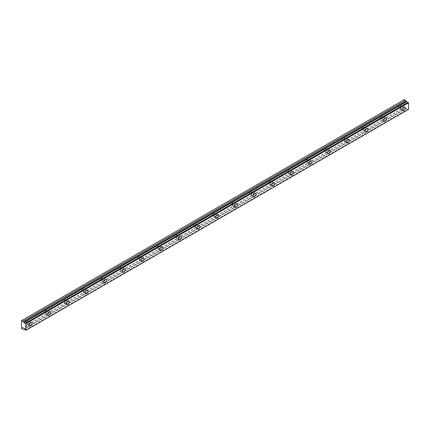 <?xml version="1.0" encoding="UTF-8"?>
<svg xmlns="http://www.w3.org/2000/svg" width="430" height="430" viewBox="0 0 430 430"><rect width="100%" height="100%" fill="white"/><g stroke="black" fill="none" stroke-linecap="round" stroke-linejoin="round"><path stroke-width="0.32" stroke-dasharray="2.15 1.61" d="M401.733 106.651A1.156 0.666 -60 0 1 402.313 106.592A1.156 0.666 -60 0 1 402.491 107.516A1.156 0.666 -60 0 1 401.733 108.537A1.156 0.666 -60 0 1 401.158 108.591A1.156 0.666 -60 0 1 400.98 107.667A1.156 0.666 -60 0 1 401.733 106.651M399.4 105.302A1.156 0.666 -60 0 1 399.981 105.248A1.156 0.666 -60 0 1 400.158 106.172A1.156 0.666 -60 0 1 399.4 107.188A1.156 0.666 -60 0 1 398.825 107.247A1.156 0.666 -60 0 1 398.648 106.323A1.156 0.666 -60 0 1 399.4 105.302M28.498 322.135A1.156 0.666 -60 0 1 29.073 322.081A1.156 0.666 -60 0 1 29.251 323.005A1.156 0.666 -60 0 1 28.498 324.021A1.156 0.666 -60 0 1 27.923 324.08A1.156 0.666 -60 0 1 27.746 323.156A1.156 0.666 -60 0 1 28.498 322.135M26.165 320.791A1.156 0.666 -60 0 1 26.741 320.732A1.156 0.666 -60 0 1 26.918 321.656A1.156 0.666 -60 0 1 26.165 322.677A1.156 0.666 -60 0 1 25.59 322.731A1.156 0.666 -60 0 1 25.413 321.807A1.156 0.666 -60 0 1 26.165 320.791M47.16 311.363A1.156 0.666 -60 0 1 47.735 311.304A1.156 0.666 -60 0 1 47.913 312.228A1.156 0.666 -60 0 1 47.16 313.25A1.156 0.666 -60 0 1 46.585 313.303A1.156 0.666 -60 0 1 46.408 312.379A1.156 0.666 -60 0 1 47.16 311.363M44.828 310.014A1.156 0.666 -60 0 1 45.403 309.96A1.156 0.666 -60 0 1 45.58 310.885A1.156 0.666 -60 0 1 44.828 311.9A1.156 0.666 -60 0 1 44.252 311.96A1.156 0.666 -60 0 1 44.075 311.035A1.156 0.666 -60 0 1 44.828 310.014M65.822 300.586A1.156 0.666 -60 0 1 66.397 300.532A1.156 0.666 -60 0 1 66.575 301.457A1.156 0.666 -60 0 1 65.822 302.473A1.156 0.666 -60 0 1 65.247 302.532A1.156 0.666 -60 0 1 65.07 301.607A1.156 0.666 -60 0 1 65.822 300.586M63.489 299.242A1.156 0.666 -60 0 1 64.065 299.183A1.156 0.666 -60 0 1 64.242 300.108A1.156 0.666 -60 0 1 63.489 301.129A1.156 0.666 -60 0 1 62.914 301.183A1.156 0.666 -60 0 1 62.737 300.258A1.156 0.666 -60 0 1 63.489 299.242M84.484 289.815A1.156 0.666 -60 0 1 85.059 289.755A1.156 0.666 -60 0 1 85.237 290.68A1.156 0.666 -60 0 1 84.484 291.701A1.156 0.666 -60 0 1 83.904 291.755A1.156 0.666 -60 0 1 83.732 290.831A1.156 0.666 -60 0 1 84.484 289.815M82.151 288.465A1.156 0.666 -60 0 1 82.727 288.412A1.156 0.666 -60 0 1 82.904 289.336A1.156 0.666 -60 0 1 82.151 290.352A1.156 0.666 -60 0 1 81.571 290.411A1.156 0.666 -60 0 1 81.399 289.487A1.156 0.666 -60 0 1 82.151 288.465M103.146 279.038A1.156 0.666 -60 0 1 103.721 278.984A1.156 0.666 -60 0 1 103.899 279.909A1.156 0.666 -60 0 1 103.146 280.924A1.156 0.666 -60 0 1 102.566 280.983A1.156 0.666 -60 0 1 102.394 280.059A1.156 0.666 -60 0 1 103.146 279.038M100.813 277.694A1.156 0.666 -60 0 1 101.389 277.635A1.156 0.666 -60 0 1 101.566 278.559A1.156 0.666 -60 0 1 100.813 279.581A1.156 0.666 -60 0 1 100.233 279.634A1.156 0.666 -60 0 1 100.061 278.71A1.156 0.666 -60 0 1 100.813 277.694M121.808 268.266A1.156 0.666 -60 0 1 122.383 268.207A1.156 0.666 -60 0 1 122.561 269.132A1.156 0.666 -60 0 1 121.808 270.153A1.156 0.666 -60 0 1 121.228 270.207A1.156 0.666 -60 0 1 121.056 269.282A1.156 0.666 -60 0 1 121.808 268.266M119.475 266.917A1.156 0.666 -60 0 1 120.051 266.863A1.156 0.666 -60 0 1 120.228 267.788A1.156 0.666 -60 0 1 119.475 268.804A1.156 0.666 -60 0 1 118.895 268.863A1.156 0.666 -60 0 1 118.723 267.938A1.156 0.666 -60 0 1 119.475 266.917M140.47 257.489A1.156 0.666 -60 0 1 141.045 257.436A1.156 0.666 -60 0 1 141.223 258.36A1.156 0.666 -60 0 1 140.47 259.376A1.156 0.666 -60 0 1 139.89 259.435A1.156 0.666 -60 0 1 139.712 258.511A1.156 0.666 -60 0 1 140.47 257.489M138.137 256.146A1.156 0.666 -60 0 1 138.713 256.087A1.156 0.666 -60 0 1 138.89 257.011A1.156 0.666 -60 0 1 138.137 258.032A1.156 0.666 -60 0 1 137.557 258.086A1.156 0.666 -60 0 1 137.38 257.161A1.156 0.666 -60 0 1 138.137 256.146M159.132 246.718A1.156 0.666 -60 0 1 159.707 246.659A1.156 0.666 -60 0 1 159.885 247.583A1.156 0.666 -60 0 1 159.132 248.604A1.156 0.666 -60 0 1 158.552 248.658A1.156 0.666 -60 0 1 158.374 247.734A1.156 0.666 -60 0 1 159.132 246.718M156.799 245.369A1.156 0.666 -60 0 1 157.375 245.315A1.156 0.666 -60 0 1 157.552 246.239A1.156 0.666 -60 0 1 156.799 247.255A1.156 0.666 -60 0 1 156.219 247.314A1.156 0.666 -60 0 1 156.042 246.39A1.156 0.666 -60 0 1 156.799 245.369M177.794 235.941A1.156 0.666 -60 0 1 178.369 235.887A1.156 0.666 -60 0 1 178.547 236.812A1.156 0.666 -60 0 1 177.794 237.828A1.156 0.666 -60 0 1 177.214 237.887A1.156 0.666 -60 0 1 177.036 236.962A1.156 0.666 -60 0 1 177.794 235.941M175.462 234.597A1.156 0.666 -60 0 1 176.037 234.538A1.156 0.666 -60 0 1 176.214 235.463A1.156 0.666 -60 0 1 175.462 236.484A1.156 0.666 -60 0 1 174.881 236.538A1.156 0.666 -60 0 1 174.704 235.613A1.156 0.666 -60 0 1 175.462 234.597M196.456 225.169A1.156 0.666 -60 0 1 197.031 225.11A1.156 0.666 -60 0 1 197.209 226.035A1.156 0.666 -60 0 1 196.456 227.056A1.156 0.666 -60 0 1 195.876 227.11A1.156 0.666 -60 0 1 195.698 226.185A1.156 0.666 -60 0 1 196.456 225.169M194.124 223.82A1.156 0.666 -60 0 1 194.699 223.767A1.156 0.666 -60 0 1 194.876 224.691A1.156 0.666 -60 0 1 194.124 225.707A1.156 0.666 -60 0 1 193.543 225.766A1.156 0.666 -60 0 1 193.366 224.842A1.156 0.666 -60 0 1 194.124 223.82M215.118 214.393A1.156 0.666 -60 0 1 215.693 214.339A1.156 0.666 -60 0 1 215.871 215.263A1.156 0.666 -60 0 1 215.118 216.279A1.156 0.666 -60 0 1 214.538 216.338A1.156 0.666 -60 0 1 214.36 215.414A1.156 0.666 -60 0 1 215.118 214.393M212.785 213.049A1.156 0.666 -60 0 1 213.361 212.99A1.156 0.666 -60 0 1 213.538 213.914A1.156 0.666 -60 0 1 212.785 214.93A1.156 0.666 -60 0 1 212.205 214.989A1.156 0.666 -60 0 1 212.028 214.065A1.156 0.666 -60 0 1 212.785 213.049M233.78 203.621A1.156 0.666 -60 0 1 234.355 203.562A1.156 0.666 -60 0 1 234.533 204.486A1.156 0.666 -60 0 1 233.78 205.508A1.156 0.666 -60 0 1 233.2 205.561A1.156 0.666 -60 0 1 233.022 204.637A1.156 0.666 -60 0 1 233.78 203.621M231.447 202.272A1.156 0.666 -60 0 1 232.023 202.218A1.156 0.666 -60 0 1 232.2 203.143A1.156 0.666 -60 0 1 231.447 204.159A1.156 0.666 -60 0 1 230.867 204.218A1.156 0.666 -60 0 1 230.69 203.288A1.156 0.666 -60 0 1 231.447 202.272M252.442 192.844A1.156 0.666 -60 0 1 253.017 192.791A1.156 0.666 -60 0 1 253.195 193.715A1.156 0.666 -60 0 1 252.442 194.731A1.156 0.666 -60 0 1 251.862 194.79A1.156 0.666 -60 0 1 251.684 193.86A1.156 0.666 -60 0 1 252.442 192.844M250.109 191.5A1.156 0.666 -60 0 1 250.685 191.441A1.156 0.666 -60 0 1 250.862 192.366A1.156 0.666 -60 0 1 250.109 193.382A1.156 0.666 -60 0 1 249.529 193.441A1.156 0.666 -60 0 1 249.352 192.516A1.156 0.666 -60 0 1 250.109 191.5M271.104 182.073A1.156 0.666 -60 0 1 271.679 182.014A1.156 0.666 -60 0 1 271.857 182.938A1.156 0.666 -60 0 1 271.104 183.954A1.156 0.666 -60 0 1 270.524 184.013A1.156 0.666 -60 0 1 270.346 183.089A1.156 0.666 -60 0 1 271.104 182.073M268.772 180.724A1.156 0.666 -60 0 1 269.347 180.665A1.156 0.666 -60 0 1 269.524 181.594A1.156 0.666 -60 0 1 268.772 182.61A1.156 0.666 -60 0 1 268.191 182.669A1.156 0.666 -60 0 1 268.014 181.739A1.156 0.666 -60 0 1 268.772 180.724M289.766 171.296A1.156 0.666 -60 0 1 290.341 171.242A1.156 0.666 -60 0 1 290.519 172.167A1.156 0.666 -60 0 1 289.766 173.182A1.156 0.666 -60 0 1 289.186 173.242A1.156 0.666 -60 0 1 289.008 172.312A1.156 0.666 -60 0 1 289.766 171.296M287.433 169.952A1.156 0.666 -60 0 1 288.009 169.893A1.156 0.666 -60 0 1 288.186 170.817A1.156 0.666 -60 0 1 287.433 171.833A1.156 0.666 -60 0 1 286.853 171.893A1.156 0.666 -60 0 1 286.676 170.968A1.156 0.666 -60 0 1 287.433 169.952M308.428 160.524A1.156 0.666 -60 0 1 309.003 160.465A1.156 0.666 -60 0 1 309.181 161.39A1.156 0.666 -60 0 1 308.428 162.406A1.156 0.666 -60 0 1 307.848 162.465A1.156 0.666 -60 0 1 307.67 161.54A1.156 0.666 -60 0 1 308.428 160.524M306.096 159.175A1.156 0.666 -60 0 1 306.671 159.116A1.156 0.666 -60 0 1 306.848 160.046A1.156 0.666 -60 0 1 306.096 161.062A1.156 0.666 -60 0 1 305.515 161.116A1.156 0.666 -60 0 1 305.338 160.191A1.156 0.666 -60 0 1 306.096 159.175M327.09 149.748A1.156 0.666 -60 0 1 327.665 149.688A1.156 0.666 -60 0 1 327.843 150.618A1.156 0.666 -60 0 1 327.09 151.634A1.156 0.666 -60 0 1 326.51 151.693A1.156 0.666 -60 0 1 326.332 150.763A1.156 0.666 -60 0 1 327.09 149.748M324.757 148.404A1.156 0.666 -60 0 1 325.333 148.345A1.156 0.666 -60 0 1 325.51 149.269A1.156 0.666 -60 0 1 324.757 150.285A1.156 0.666 -60 0 1 324.177 150.344A1.156 0.666 -60 0 1 324 149.42A1.156 0.666 -60 0 1 324.757 148.404M345.747 138.976A1.156 0.666 -60 0 1 346.327 138.917A1.156 0.666 -60 0 1 346.505 139.841A1.156 0.666 -60 0 1 345.747 140.857A1.156 0.666 -60 0 1 345.172 140.916A1.156 0.666 -60 0 1 344.994 139.992A1.156 0.666 -60 0 1 345.747 138.976M343.419 137.627A1.156 0.666 -60 0 1 343.995 137.568A1.156 0.666 -60 0 1 344.172 138.498A1.156 0.666 -60 0 1 343.419 139.513A1.156 0.666 -60 0 1 342.839 139.567A1.156 0.666 -60 0 1 342.662 138.643A1.156 0.666 -60 0 1 343.419 137.627M364.409 128.199A1.156 0.666 -60 0 1 364.989 128.14A1.156 0.666 -60 0 1 365.167 129.07A1.156 0.666 -60 0 1 364.409 130.086A1.156 0.666 -60 0 1 363.834 130.139A1.156 0.666 -60 0 1 363.656 129.215A1.156 0.666 -60 0 1 364.409 128.199M362.076 126.85A1.156 0.666 -60 0 1 362.657 126.796A1.156 0.666 -60 0 1 362.834 127.721A1.156 0.666 -60 0 1 362.076 128.737A1.156 0.666 -60 0 1 361.501 128.796A1.156 0.666 -60 0 1 361.324 127.871A1.156 0.666 -60 0 1 362.076 126.85M383.071 117.428A1.156 0.666 -60 0 1 383.651 117.368A1.156 0.666 -60 0 1 383.829 118.293A1.156 0.666 -60 0 1 383.071 119.309A1.156 0.666 -60 0 1 382.496 119.368A1.156 0.666 -60 0 1 382.318 118.444A1.156 0.666 -60 0 1 383.071 117.428M380.738 116.079A1.156 0.666 -60 0 1 381.319 116.019A1.156 0.666 -60 0 1 381.496 116.944A1.156 0.666 -60 0 1 380.738 117.965A1.156 0.666 -60 0 1 380.163 118.019A1.156 0.666 -60 0 1 379.986 117.094A1.156 0.666 -60 0 1 380.738 116.079M407.893 102.356A1.053 0.607 60 0 1 407.769 102.474A1.053 0.607 60 0 1 407.597 102.523M401.733 109.209A1.978 1.145 120 0 0 403.028 107.468A1.978 1.145 120 0 0 402.727 105.877A1.978 1.145 120 0 0 401.733 105.979A1.978 1.145 120 0 0 400.443 107.72A1.978 1.145 120 0 0 400.744 109.306A1.978 1.145 120 0 0 401.733 109.209M28.498 324.698A1.978 1.145 120 0 0 29.794 322.952A1.978 1.145 120 0 0 29.487 321.366A1.978 1.145 120 0 0 28.498 321.463A1.978 1.145 120 0 0 27.203 323.209A1.978 1.145 120 0 0 27.509 324.795A1.978 1.145 120 0 0 28.498 324.698M47.16 313.921A1.978 1.145 120 0 0 48.456 312.18A1.978 1.145 120 0 0 48.149 310.589A1.978 1.145 120 0 0 47.16 310.691A1.978 1.145 120 0 0 45.865 312.433A1.978 1.145 120 0 0 46.171 314.018A1.978 1.145 120 0 0 47.16 313.921M65.822 303.15A1.978 1.145 120 0 0 67.118 301.403A1.978 1.145 120 0 0 66.811 299.817A1.978 1.145 120 0 0 65.822 299.914A1.978 1.145 120 0 0 64.527 301.661A1.978 1.145 120 0 0 64.833 303.247A1.978 1.145 120 0 0 65.822 303.15M84.484 292.373A1.978 1.145 120 0 0 85.774 290.626A1.978 1.145 120 0 0 85.473 289.041A1.978 1.145 120 0 0 84.484 289.143A1.978 1.145 120 0 0 83.189 290.884A1.978 1.145 120 0 0 83.495 292.47A1.978 1.145 120 0 0 84.484 292.373M103.146 281.596A1.978 1.145 120 0 0 104.436 279.855A1.978 1.145 120 0 0 104.135 278.269A1.978 1.145 120 0 0 103.146 278.366A1.978 1.145 120 0 0 101.851 280.113A1.978 1.145 120 0 0 102.157 281.698A1.978 1.145 120 0 0 103.146 281.596M121.808 270.825A1.978 1.145 120 0 0 123.098 269.078A1.978 1.145 120 0 0 122.797 267.492A1.978 1.145 120 0 0 121.808 267.594A1.978 1.145 120 0 0 120.513 269.336A1.978 1.145 120 0 0 120.819 270.921A1.978 1.145 120 0 0 121.808 270.825M140.47 260.048A1.978 1.145 120 0 0 141.76 258.306A1.978 1.145 120 0 0 141.459 256.721A1.978 1.145 120 0 0 140.47 256.817A1.978 1.145 120 0 0 139.175 258.564A1.978 1.145 120 0 0 139.481 260.15A1.978 1.145 120 0 0 140.47 260.048M159.132 249.276A1.978 1.145 120 0 0 160.422 247.529A1.978 1.145 120 0 0 160.121 245.944A1.978 1.145 120 0 0 159.132 246.046A1.978 1.145 120 0 0 157.837 247.787A1.978 1.145 120 0 0 158.143 249.373A1.978 1.145 120 0 0 159.132 249.276M177.794 238.5A1.978 1.145 120 0 0 179.084 236.758A1.978 1.145 120 0 0 178.783 235.172A1.978 1.145 120 0 0 177.794 235.269A1.978 1.145 120 0 0 176.499 237.016A1.978 1.145 120 0 0 176.805 238.602A1.978 1.145 120 0 0 177.794 238.5M196.456 227.728A1.978 1.145 120 0 0 197.746 225.981A1.978 1.145 120 0 0 197.445 224.395A1.978 1.145 120 0 0 196.456 224.492A1.978 1.145 120 0 0 195.161 226.239A1.978 1.145 120 0 0 195.467 227.825A1.978 1.145 120 0 0 196.456 227.728M215.118 216.951A1.978 1.145 120 0 0 216.408 215.21A1.978 1.145 120 0 0 216.107 213.624A1.978 1.145 120 0 0 215.118 213.721A1.978 1.145 120 0 0 213.823 215.462A1.978 1.145 120 0 0 214.129 217.053A1.978 1.145 120 0 0 215.118 216.951M233.78 206.18A1.978 1.145 120 0 0 235.07 204.433A1.978 1.145 120 0 0 234.769 202.847A1.978 1.145 120 0 0 233.78 202.944A1.978 1.145 120 0 0 232.485 204.691A1.978 1.145 120 0 0 232.791 206.276A1.978 1.145 120 0 0 233.78 206.18M252.442 195.403A1.978 1.145 120 0 0 253.732 193.661A1.978 1.145 120 0 0 253.431 192.076A1.978 1.145 120 0 0 252.442 192.172A1.978 1.145 120 0 0 251.147 193.914A1.978 1.145 120 0 0 251.453 195.505A1.978 1.145 120 0 0 252.442 195.403M271.104 184.631A1.978 1.145 120 0 0 272.394 182.884A1.978 1.145 120 0 0 272.093 181.299A1.978 1.145 120 0 0 271.104 181.395A1.978 1.145 120 0 0 269.809 183.142A1.978 1.145 120 0 0 270.11 184.728A1.978 1.145 120 0 0 271.104 184.631M289.766 173.854A1.978 1.145 120 0 0 291.056 172.113A1.978 1.145 120 0 0 290.755 170.527A1.978 1.145 120 0 0 289.766 170.624A1.978 1.145 120 0 0 288.471 172.365A1.978 1.145 120 0 0 288.772 173.951A1.978 1.145 120 0 0 289.766 173.854M308.428 163.083A1.978 1.145 120 0 0 309.718 161.336A1.978 1.145 120 0 0 309.417 159.75A1.978 1.145 120 0 0 308.428 159.847A1.978 1.145 120 0 0 307.133 161.594A1.978 1.145 120 0 0 307.434 163.18A1.978 1.145 120 0 0 308.428 163.083M327.09 152.306A1.978 1.145 120 0 0 328.38 150.565A1.978 1.145 120 0 0 328.079 148.979A1.978 1.145 120 0 0 327.09 149.076A1.978 1.145 120 0 0 325.795 150.817A1.978 1.145 120 0 0 326.096 152.403A1.978 1.145 120 0 0 327.09 152.306M345.747 141.534A1.978 1.145 120 0 0 347.042 139.788A1.978 1.145 120 0 0 346.741 138.202A1.978 1.145 120 0 0 345.747 138.299A1.978 1.145 120 0 0 344.457 140.046A1.978 1.145 120 0 0 344.758 141.631A1.978 1.145 120 0 0 345.747 141.534M364.409 130.758A1.978 1.145 120 0 0 365.704 129.016A1.978 1.145 120 0 0 365.403 127.43A1.978 1.145 120 0 0 364.409 127.527A1.978 1.145 120 0 0 363.119 129.269A1.978 1.145 120 0 0 363.42 130.854A1.978 1.145 120 0 0 364.409 130.758M383.071 119.986A1.978 1.145 120 0 0 384.366 118.239A1.978 1.145 120 0 0 384.065 116.654A1.978 1.145 120 0 0 383.071 116.75A1.978 1.145 120 0 0 381.781 118.497A1.978 1.145 120 0 0 382.082 120.083A1.978 1.145 120 0 0 383.071 119.986M21.5 328.197L404.066 107.323L404.066 99.781L21.5 320.656M408.5 109.397L407.952 109.247L25.386 330.116M23.956 329.294L406.587 108.414A1.053 0.607 60 0 1 406.71 108.295A1.053 0.607 60 0 1 407.893 109.166L407.952 109.247M406.527 108.419L406.027 108.134L405.512 108.43L404.066 107.323M21.731 328.601L404.302 107.726M22.946 329.305L405.512 108.43M408.36 109.478L25.795 330.353M23.462 329.004L406.027 108.134M406.587 108.414L24.311 329.122L406.576 108.424M25.327 330.041L407.893 109.166M399.981 105.248L402.313 106.592M26.741 320.732L29.073 322.081M45.403 309.96L47.735 311.304M64.065 299.183L66.397 300.532M82.727 288.412L85.059 289.755M101.389 277.635L103.721 278.984M120.051 266.863L122.383 268.207M138.713 256.087L141.045 257.436M157.375 245.315L159.707 246.659M176.037 234.538L178.369 235.887M194.699 223.767L197.031 225.11M213.361 212.99L215.693 214.339M232.023 202.218L234.355 203.562M250.685 191.441L253.017 192.791M269.347 180.665L271.679 182.014M288.009 169.893L290.341 171.242M306.671 159.116L309.003 160.465M325.333 148.345L327.665 149.688M343.995 137.568L346.327 138.917M362.657 126.796L364.989 128.14M381.319 116.019L383.651 117.368M407.769 102.474L25.198 323.349M402.727 105.877L404.823 107.091M29.487 321.366L31.589 322.575M48.149 310.589L50.251 311.804M66.811 299.817L68.913 301.027M85.473 289.041L87.575 290.255M104.135 278.269L106.237 279.478M122.797 267.492L124.899 268.707M141.459 256.721L143.561 257.93M160.121 245.944L162.223 247.159M178.783 235.172L180.879 236.382M197.445 224.395L199.541 225.61M216.107 213.624L218.203 214.833M234.769 202.847L236.865 204.062M253.431 192.076L255.527 193.285M272.093 181.299L274.19 182.513M290.755 170.527L292.851 171.737M309.417 159.75L311.513 160.965M328.079 148.979L330.175 150.188M346.741 138.202L348.837 139.417M365.403 127.43L367.5 128.64M384.065 116.654L386.161 117.868M398.825 107.247L401.158 108.591M25.59 322.731L27.923 324.08M44.252 311.96L46.585 313.303M62.914 301.183L65.247 302.532M81.571 290.411L83.904 291.755M100.233 279.634L102.566 280.983M118.895 268.863L121.228 270.207M137.557 258.086L139.89 259.435M156.219 247.314L158.552 248.658M174.881 236.538L177.214 237.887M193.543 225.766L195.876 227.11M212.205 214.989L214.538 216.338M230.867 204.218L233.2 205.561M249.529 193.441L251.862 194.79M268.191 182.669L270.524 184.013M286.853 171.893L289.186 173.242M305.515 161.116L307.848 162.465M324.177 150.344L326.51 151.693M342.839 139.567L345.172 140.916M361.501 128.796L363.834 130.139M380.163 118.019L382.496 119.368M406.71 108.295L24.145 329.17M400.744 109.306L402.846 110.521M27.509 324.795L29.605 326.004M46.171 314.018L48.267 315.233M64.833 303.247L66.929 304.456M83.495 292.47L85.591 293.685M102.157 281.698L104.254 282.908M120.819 270.921L122.915 272.136M139.481 260.15L141.577 261.359M158.143 249.373L160.239 250.588M176.805 238.602L178.901 239.811M195.467 227.825L197.564 229.04M214.129 217.053L216.225 218.263M232.791 206.276L234.887 207.491M251.453 195.505L253.549 196.714M270.11 184.728L272.212 185.943M288.772 173.951L290.873 175.166M307.434 163.18L309.536 164.389M326.096 152.403L328.197 153.618M344.758 141.631L346.86 142.841M363.42 130.854L365.521 132.069M382.082 120.083L384.183 121.292"/><path stroke-width="0.64" d="M24.021 329.289L24.317 329.122L24.021 329.289A1.053 0.607 60 0 1 24.145 329.17A1.053 0.607 60 0 1 25.327 330.041L25.934 330.272L25.934 323.699L25.386 323.22L407.952 102.351L25.327 323.231A1.053 0.607 60 0 1 25.198 323.349A1.053 0.607 60 0 1 24.671 323.296A1.053 0.607 60 0 1 24.021 322.473L406.587 101.604L24.021 322.473M407.597 102.523A1.053 0.607 60 0 1 407.242 102.421A1.053 0.607 60 0 1 406.587 101.604M403.834 110.424A1.978 1.145 120 0 0 405.13 108.677A1.978 1.145 120 0 0 404.823 107.091A1.978 1.145 120 0 0 403.834 107.188A1.978 1.145 120 0 0 402.539 108.935A1.978 1.145 120 0 0 402.846 110.521A1.978 1.145 120 0 0 403.834 110.424M30.6 325.908A1.978 1.145 120 0 0 31.89 324.166A1.978 1.145 120 0 0 31.589 322.575A1.978 1.145 120 0 0 30.6 322.677A1.978 1.145 120 0 0 29.305 324.419A1.978 1.145 120 0 0 29.605 326.004A1.978 1.145 120 0 0 30.6 325.908M49.262 315.136A1.978 1.145 120 0 0 50.552 313.389A1.978 1.145 120 0 0 50.251 311.804A1.978 1.145 120 0 0 49.262 311.9A1.978 1.145 120 0 0 47.966 313.647A1.978 1.145 120 0 0 48.267 315.233A1.978 1.145 120 0 0 49.262 315.136M67.924 304.359A1.978 1.145 120 0 0 69.214 302.618A1.978 1.145 120 0 0 68.913 301.027A1.978 1.145 120 0 0 67.924 301.129A1.978 1.145 120 0 0 66.628 302.87A1.978 1.145 120 0 0 66.929 304.456A1.978 1.145 120 0 0 67.924 304.359M86.581 293.588A1.978 1.145 120 0 0 87.876 291.841A1.978 1.145 120 0 0 87.575 290.255A1.978 1.145 120 0 0 86.581 290.352A1.978 1.145 120 0 0 85.29 292.099A1.978 1.145 120 0 0 85.591 293.685A1.978 1.145 120 0 0 86.581 293.588M105.243 282.811A1.978 1.145 120 0 0 106.538 281.064A1.978 1.145 120 0 0 106.237 279.478A1.978 1.145 120 0 0 105.243 279.581A1.978 1.145 120 0 0 103.953 281.322A1.978 1.145 120 0 0 104.254 282.908A1.978 1.145 120 0 0 105.243 282.811M123.904 272.034A1.978 1.145 120 0 0 125.2 270.293A1.978 1.145 120 0 0 124.899 268.707A1.978 1.145 120 0 0 123.904 268.804A1.978 1.145 120 0 0 122.614 270.551A1.978 1.145 120 0 0 122.915 272.136A1.978 1.145 120 0 0 123.904 272.034M142.566 261.263A1.978 1.145 120 0 0 143.862 259.516A1.978 1.145 120 0 0 143.561 257.93A1.978 1.145 120 0 0 142.566 258.032A1.978 1.145 120 0 0 141.276 259.774A1.978 1.145 120 0 0 141.577 261.359A1.978 1.145 120 0 0 142.566 261.263M161.228 250.486A1.978 1.145 120 0 0 162.524 248.744A1.978 1.145 120 0 0 162.223 247.159A1.978 1.145 120 0 0 161.228 247.255A1.978 1.145 120 0 0 159.939 249.002A1.978 1.145 120 0 0 160.239 250.588A1.978 1.145 120 0 0 161.228 250.486M179.891 239.714A1.978 1.145 120 0 0 181.186 237.967A1.978 1.145 120 0 0 180.879 236.382A1.978 1.145 120 0 0 179.891 236.484A1.978 1.145 120 0 0 178.6 238.225A1.978 1.145 120 0 0 178.901 239.811A1.978 1.145 120 0 0 179.891 239.714M198.552 228.937A1.978 1.145 120 0 0 199.848 227.196A1.978 1.145 120 0 0 199.541 225.61A1.978 1.145 120 0 0 198.552 225.707A1.978 1.145 120 0 0 197.262 227.454A1.978 1.145 120 0 0 197.564 229.04A1.978 1.145 120 0 0 198.552 228.937M217.214 218.166A1.978 1.145 120 0 0 218.51 216.419A1.978 1.145 120 0 0 218.203 214.833A1.978 1.145 120 0 0 217.214 214.93A1.978 1.145 120 0 0 215.924 216.677A1.978 1.145 120 0 0 216.225 218.263A1.978 1.145 120 0 0 217.214 218.166M235.876 207.389A1.978 1.145 120 0 0 237.172 205.648A1.978 1.145 120 0 0 236.865 204.062A1.978 1.145 120 0 0 235.876 204.159A1.978 1.145 120 0 0 234.587 205.9A1.978 1.145 120 0 0 234.887 207.491A1.978 1.145 120 0 0 235.876 207.389M254.538 196.618A1.978 1.145 120 0 0 255.834 194.871A1.978 1.145 120 0 0 255.527 193.285A1.978 1.145 120 0 0 254.538 193.382A1.978 1.145 120 0 0 253.249 195.129A1.978 1.145 120 0 0 253.549 196.714A1.978 1.145 120 0 0 254.538 196.618M273.2 185.841A1.978 1.145 120 0 0 274.496 184.099A1.978 1.145 120 0 0 274.19 182.513A1.978 1.145 120 0 0 273.2 182.61A1.978 1.145 120 0 0 271.911 184.352A1.978 1.145 120 0 0 272.212 185.943A1.978 1.145 120 0 0 273.2 185.841M291.863 175.069A1.978 1.145 120 0 0 293.158 173.322A1.978 1.145 120 0 0 292.851 171.737A1.978 1.145 120 0 0 291.863 171.833A1.978 1.145 120 0 0 290.572 173.58A1.978 1.145 120 0 0 290.873 175.166A1.978 1.145 120 0 0 291.863 175.069M310.524 164.292A1.978 1.145 120 0 0 311.82 162.551A1.978 1.145 120 0 0 311.513 160.965A1.978 1.145 120 0 0 310.524 161.062A1.978 1.145 120 0 0 309.235 162.803A1.978 1.145 120 0 0 309.536 164.389A1.978 1.145 120 0 0 310.524 164.292M329.187 153.521A1.978 1.145 120 0 0 330.482 151.774A1.978 1.145 120 0 0 330.175 150.188A1.978 1.145 120 0 0 329.187 150.285A1.978 1.145 120 0 0 327.896 152.032A1.978 1.145 120 0 0 328.197 153.618A1.978 1.145 120 0 0 329.187 153.521M347.848 142.744A1.978 1.145 120 0 0 349.144 141.002A1.978 1.145 120 0 0 348.837 139.417A1.978 1.145 120 0 0 347.848 139.513A1.978 1.145 120 0 0 346.558 141.255A1.978 1.145 120 0 0 346.86 142.841A1.978 1.145 120 0 0 347.848 142.744M366.51 131.972A1.978 1.145 120 0 0 367.806 130.225A1.978 1.145 120 0 0 367.5 128.64A1.978 1.145 120 0 0 366.51 128.737A1.978 1.145 120 0 0 365.215 130.483A1.978 1.145 120 0 0 365.521 132.069A1.978 1.145 120 0 0 366.51 131.972M385.173 121.195A1.978 1.145 120 0 0 386.468 119.454A1.978 1.145 120 0 0 386.161 117.868A1.978 1.145 120 0 0 385.173 117.965A1.978 1.145 120 0 0 383.877 119.707A1.978 1.145 120 0 0 384.183 121.292A1.978 1.145 120 0 0 385.173 121.195M23.956 322.398L22.946 321.221L21.5 320.656L21.5 328.197L22.946 329.305L23.462 329.004L24.01 329.299M21.731 320.522L404.302 99.647L406.527 101.523M407.952 102.351L408.5 102.824L408.5 109.397L25.934 330.272M407.903 102.345L25.386 323.22M25.934 323.699L408.5 102.824M405.512 100.346L22.946 321.221M25.795 323.457L408.36 102.582M406.027 101.238L23.462 322.108"/></g></svg>
